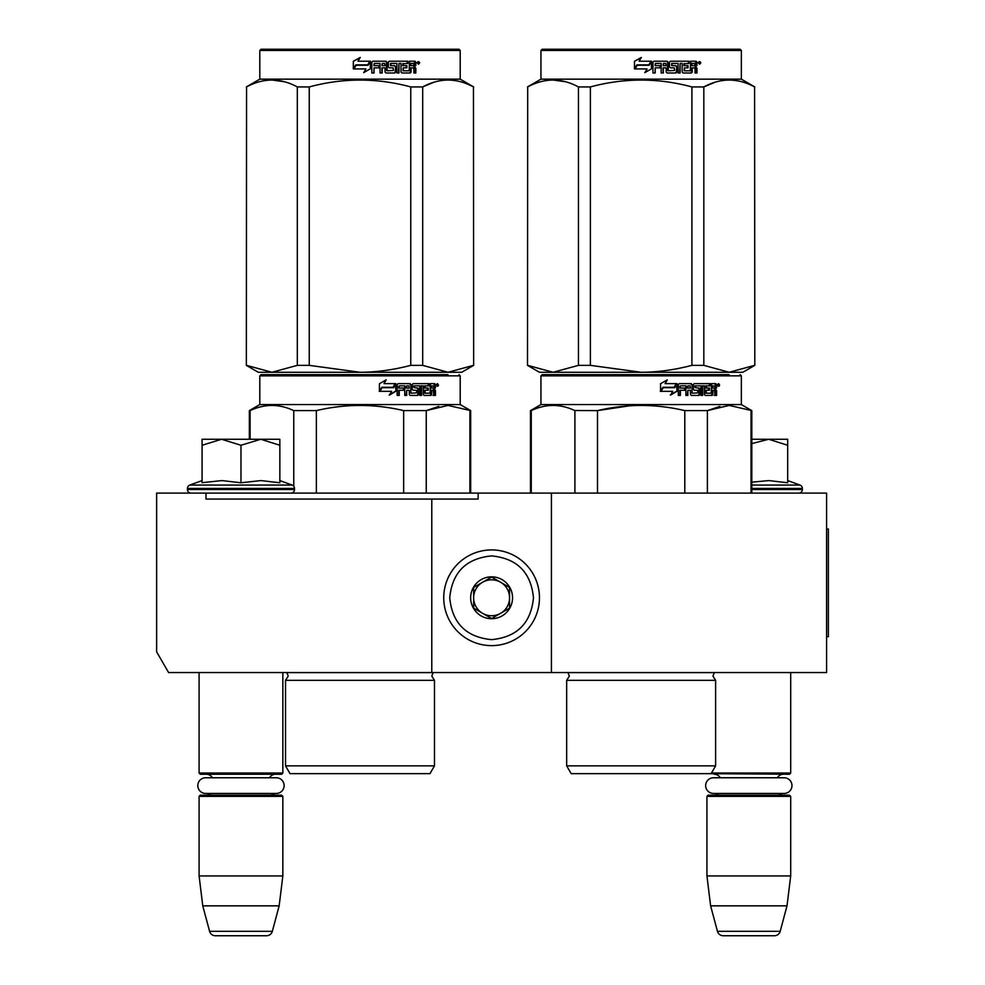 <?xml version="1.0" encoding="UTF-8"?>
<svg xmlns="http://www.w3.org/2000/svg" width="985" height="985" viewBox="0 0 985 985"><rect width="100%" height="100%" fill="white"/><g stroke="black" fill="none" stroke-linecap="round" stroke-linejoin="round"><path stroke-width="1.48" d="M348.074 499.075L354.058 499.075M742.764 672.546L756.111 672.546M235.218 672.546L246.312 672.546M551.415 493.103L478.144 493.103L478.144 499.075L205.976 499.075L205.976 493.103L156.627 493.103L156.627 651.836L168.583 672.546L826.587 672.546L826.587 493.103L551.415 493.103L551.415 672.546M431.787 499.075L431.787 672.546M205.976 493.103L478.144 493.103M331.071 499.075L336.033 499.075M491.601 549.925A47.859 47.859 0 0 0 443.742 597.784A47.859 47.859 0 0 0 491.601 645.631A47.859 47.859 0 0 0 539.46 597.784A47.859 47.859 0 0 0 491.601 549.925M491.601 555.909C466.176 558.384 452.213 572.347 449.726 597.772C452.213 623.21 466.164 637.172 491.601 639.647C517.039 637.172 530.989 623.21 533.476 597.784C531.001 572.347 517.039 558.384 491.601 555.909M491.601 576.841A20.931 20.931 0 0 0 470.67 597.784A20.931 20.931 0 0 0 491.601 618.715A20.931 20.931 0 0 0 512.545 597.784A20.931 20.931 0 0 0 491.601 576.841M491.601 577.062L473.662 587.417L473.662 608.139L491.601 618.506L509.553 608.139L509.553 587.417L491.601 577.062M482.625 613.323A17.939 17.939 0 0 0 509.553 597.784A17.939 17.939 0 0 0 482.625 582.233A17.939 17.939 0 0 0 491.601 615.723A17.939 17.939 0 0 0 500.577 613.323M482.625 582.233A17.939 17.939 0 0 1 509.553 597.784M199.093 672.546L199.093 773.04L282.843 773.04L282.843 672.546M199.093 773.04L200.287 774.247L281.636 774.247L282.843 773.04M269.484 777.768A7.178 7.178 -122.1 0 1 275.665 774.247M212.452 777.768A7.178 7.178 122.2 0 0 206.271 774.247M275.665 795.178A7.178 7.178 -47.8 0 1 270.986 793.442L276.293 793.442A7.831 7.831 0 0 0 284.123 785.611A7.831 7.831 0 0 0 276.293 777.768L205.643 777.768A7.831 7.831 0 0 0 197.813 785.611A7.831 7.831 0 0 0 205.643 793.442L210.95 793.442A7.178 7.178 47.8 0 1 206.271 795.178M282.843 796.372L199.093 796.372L200.287 795.178L281.636 795.178L282.843 796.372L282.843 875.936L279.161 905.843L272.34 931.317L209.596 931.317L202.762 905.843L279.161 905.843M199.093 796.372L199.093 875.936L282.843 875.936M199.093 875.936L202.762 905.843M266.566 935.75L215.37 935.75L266.566 935.75A5.984 5.984 -34.1 0 0 272.34 931.317M215.37 935.75A5.984 5.984 34.1 0 1 209.596 931.317M711.478 773.04L790.696 773.04L790.696 672.546M707.55 773.644L789.49 774.247L790.696 773.04M777.337 777.768A7.178 7.178 -122.1 0 1 783.518 774.247M720.306 777.768A7.178 7.178 122.2 0 0 714.125 774.247M783.518 795.178A7.178 7.178 -47.8 0 1 778.839 793.442M714.125 795.178A7.178 7.178 47.8 0 0 718.804 793.442M790.696 796.372L706.947 796.372L708.141 795.178L789.49 795.178L790.696 796.372L790.696 875.936L787.015 905.843L780.194 931.317L717.449 931.317L710.616 905.843L787.015 905.843M706.947 796.372L706.947 875.936L790.696 875.936M706.947 875.936L710.616 905.843M774.419 935.75L723.224 935.75L774.419 935.75A5.984 5.984 -34.1 0 0 780.194 931.317M723.224 935.75A5.984 5.984 34.1 0 1 717.449 931.317M279.851 480.581L292.139 485.063L189.785 485.063A3.583 3.583 129.2 0 0 187.433 488.437L187.433 489.508A3.583 3.583 40.2 0 0 191.016 493.103M290.92 493.103A3.583 3.583 -40.2 0 0 294.503 489.508L187.433 489.508M292.139 485.063A3.583 3.583 -129.2 0 1 294.503 488.437L294.503 489.508M202.085 480.581L189.785 485.063M202.984 482.588L221.933 480.581L240.968 482.773L260.988 480.581L279.851 482.773L279.851 445.269L260.816 439.261L240.968 445.269L221.526 439.261L202.085 439.261L202.085 482.773M202.085 445.282L221.526 439.261L259.991 439.261M279.851 445.269L279.851 439.261L260.816 439.261M240.968 482.773L240.968 445.269M787.692 480.581L799.992 485.063L751.814 485.063M798.761 493.103A3.583 3.583 -40.2 0 0 802.356 489.508L751.814 489.508M799.992 485.063A3.583 3.583 -129.2 0 1 802.356 488.437L802.356 489.508M751.814 482.17L768.842 480.581L787.692 482.773L787.692 445.269L768.669 439.261L751.814 443.607M751.814 439.261L767.844 439.261M787.692 445.269L787.692 439.261L768.669 439.261M713.497 777.768L784.146 777.768A7.831 7.831 0 0 1 791.977 785.611A7.831 7.831 0 0 1 784.146 793.442L713.497 793.442A7.831 7.831 0 0 1 705.666 785.611A7.831 7.831 0 0 1 713.497 777.768M205.643 793.442L276.293 793.442M395.724 773.644L401.634 773.644M274.273 374.657L445.737 374.657L261 374.657L259.806 375.851L460.204 375.851L460.204 404.564L470.67 410.61L470.67 493.103M445.737 374.657L447.978 374.657M437.709 374.657L282.301 374.657M259.806 375.851L259.806 404.564L460.204 404.564M395.884 391.23L389.506 395.047L391.599 391.353L379.927 391.353L382.082 387.696L393.643 387.696L395.884 383.633L395.884 391.23L395.453 384.421M389.161 395.047L395.453 391.23M385.849 379.865L383.978 383.633L386.169 379.865L379.422 383.694L379.422 391.353L381.835 387.277L379.188 391.353M381.835 387.277L393.421 387.277L395.428 383.633L383.978 383.633M393.015 387.277L394.997 383.633M425.114 392.843L425.114 390.269L424.338 390.269L424.338 392.843L425.385 393.2L424.609 393.2L430.076 393.2L430.346 383.633L434.816 383.633L435.469 387.881L433.609 389.26L434.557 390.626L434.557 395.416L433.031 395.416M435.469 387.881L433.609 389.26M434.496 389.26L435.469 390.626L434.557 390.626M431.652 390.269L430.802 390.269L430.802 394.492L431.652 394.492L431.652 390.269L433.252 390.269L433.905 395.416L435.469 395.416L435.469 390.626M414.192 386.206L413.54 386.206L414.192 387.696L414.488 385.849L413.835 385.849L419.77 385.849L419.77 395.416L421.543 395.416L421.543 385.849L423.291 385.849L423.291 394.492L424.018 395.416L430.987 395.416L431.652 394.492M421.543 385.849L420.804 385.849L420.804 395.416M414.192 387.696L417.862 388.053L418.625 388.989L417.923 388.989L417.923 394.492L417.172 395.416M418.625 388.989L418.625 394.492L417.923 394.492M399.578 385.849L404.749 385.849L404.749 395.416L406.719 395.416L406.719 390.269L409.292 390.269L409.292 394.492L410.105 395.416L417.862 395.416L418.625 394.492M406.719 390.269L406.165 395.416M399.245 386.206L398.777 388.053L403.948 388.053L403.948 390.269L398.777 390.269L398.777 395.416M410.905 384.556L410.905 392.843L410.905 384.556L410.105 383.633L398.051 383.633L397.177 384.556L397.177 395.416L399.245 395.416L399.245 390.269M410.905 392.843L410.289 392.843M411.213 393.2L416.754 392.843L416.458 390.269L413.047 390.269L412.259 389.346L412.259 384.556L413.047 383.633L429.017 383.633L429.017 385.849L424.609 385.849L425.385 385.849L425.114 388.053L424.338 388.053L428.216 388.053L428.216 390.269L425.114 390.269M428.192 385.849L428.192 383.633M407.039 385.849L408.984 385.849L409.292 388.053L406.719 388.053L406.719 386.206M430.802 385.849L431.652 385.849L430.802 385.849L430.802 388.053L431.652 388.053L431.652 385.849L433.905 386.206L433.905 388.053L430.802 388.053M406.165 388.053L406.165 386.206M427.392 390.269L427.392 388.053M424.338 388.053L424.609 385.849M409.501 383.633L410.289 384.556M403.419 390.269L403.419 388.053M398.777 388.053L398.777 386.206M417.172 388.053L417.923 388.989M430.802 394.492L430.137 395.416M434.557 387.881L433.917 383.633M435.469 384.556L434.557 384.556M438.522 385.123L436.49 385.123L437.512 383.633L437.931 385.123M316.357 493.103L316.357 410.61L293.764 410.61L293.764 486.245M293.764 493.103L293.764 491.687M426.246 493.103L426.246 410.61L403.653 410.61L403.653 493.103M316.357 410.61C345.452 403.752 374.559 403.752 403.653 410.61M250.116 439.261L250.116 410.61C264.657 403.752 279.211 403.752 293.764 410.61M250.116 410.61L249.34 410.61L249.34 439.261M426.246 410.61L448.064 405.426L470.67 410.61M438.805 406.399L426.394 410.548M469.894 493.103L469.894 410.61M285.527 680.327L285.527 765.862L434.471 765.862L434.471 680.327L285.527 680.327L288.223 676.03L286.733 672.546M434.471 765.862L429.989 773.644L290.021 773.644L285.527 765.862M324.225 773.644L318.426 773.644M436.786 386.169L436.798 384.064M437.106 386.169L437.303 385.246L437.98 386.169L437.98 384.236L437.106 384.064M473.662 365.361L461.694 372.268L360.005 372.268L309.241 365.361L297.31 365.361L297.31 86.926L309.241 86.926C343.088 77.803 376.923 77.803 410.757 86.926L422.688 86.926C439.606 77.803 456.523 77.803 473.453 86.926L473.662 365.361L473.453 86.926M458.998 49.25L261 49.25L259.806 50.444L460.204 50.444L458.998 49.25M473.453 365.361L448.064 372.268L422.688 365.361L410.757 365.361C393.2 369.941 376.27 372.244 360.005 372.268L258.316 372.268L246.349 365.361L246.558 86.926C263.475 77.803 280.393 77.803 297.31 86.926L297.088 86.815M297.31 365.361L271.934 372.268L246.558 365.361M284.234 81.718L271.934 80.019M246.349 365.361L246.558 86.926M448.064 372.268L405.918 372.268M271.934 372.268L314.092 372.268M422.688 365.361L422.688 86.926M433.609 82.346L422.922 86.803M473.662 86.926L460.204 79.157L259.806 79.157L246.349 86.926M410.757 365.361L410.757 86.926M309.241 365.361L309.241 86.926M370.323 61.427L370.323 68.815L363.674 72.631M356.09 65.281L353.898 68.925M370.446 68.815L370.446 61.218L368.07 65.281L356.041 65.281L353.824 68.925L365.903 68.925L363.724 72.631L370.323 68.815M414.623 66.832L415.83 68.211L415.83 73.001L413.885 73.001L413.885 68.778L413.06 67.854L411.09 67.854L411.09 72.077L410.265 73.001L401.892 73.001L401.03 72.077L401.03 63.422L398.974 63.422L398.974 73.001L396.918 73.001L396.918 63.422L390.873 63.422L390.873 65.638L394.726 65.638L395.601 66.574L395.601 72.077L394.726 73.001L385.935 73.001L385.037 72.077L385.037 67.854L382.192 67.854L382.192 73.001L380.025 73.001L380.025 63.422L374.398 63.422L374.041 65.638L379.139 65.638L379.139 67.854L374.041 67.854L374.041 73.001L371.825 73.001L371.825 62.141L372.761 61.218L385.935 61.218L386.834 62.141L387.179 70.785L393.458 70.427L393.113 67.854L389.247 67.854L388.349 66.931L388.349 62.141L389.247 61.218L407.864 61.218L407.864 63.422L403.185 63.791L403.185 65.638L406.891 65.638L406.891 67.854L403.185 67.854L403.505 70.785L409.157 70.785L409.477 61.218L415.017 61.218L415.83 62.141L415.83 65.466L413.971 66.832L415.165 68.211L415.165 73.001M414.365 61.218L415.165 65.466L413.971 66.832M415.83 68.211L415.165 68.211M410.474 67.854L410.474 72.077L409.662 73.001M411.09 72.077L410.474 72.077M398.974 63.422L398.519 73.001M390.503 63.422L390.503 65.638M395.601 66.574L395.17 72.077L394.308 73.001M381.921 67.854L381.921 73.001M374.226 63.422L373.881 65.638M378.917 65.638L378.917 67.854M387.179 70.785L386.514 70.427L386.514 62.141L385.627 61.218M402.988 63.422L402.668 65.638M403.185 67.854L402.988 70.785M382.266 63.422L382.192 65.638L385.037 65.638L384.692 63.422L382.266 63.422L381.921 65.638M410.474 63.422L411.09 65.638L413.885 65.638L413.565 63.422L410.474 63.422L410.474 65.638M406.325 65.638L406.325 67.854M407.298 61.218L407.298 63.422M374.041 67.854L373.881 73.001M394.308 65.638L395.17 66.574M415.83 62.141L415.165 62.141M419.733 62.708L418.44 64.21L417.135 62.708L419.019 62.794M353.319 61.279L360.239 57.45L357.986 61.218L369.966 61.218L367.836 64.862L355.782 64.862L353.319 68.925L353.319 61.279L353.393 68.802M369.843 61.218L367.737 64.862M353.393 61.279L360.005 57.844M418.169 63.754L417.911 61.649L419.044 61.821L419.044 63.754L418.169 63.754L418.169 62.831L418.674 63.754L417.985 63.754M676.867 773.644L682.777 773.644M555.417 374.657L726.881 374.657L542.144 374.657L540.95 375.851L741.348 375.851L741.348 404.564L751.814 410.61L751.814 493.103M726.881 374.657L729.122 374.657M718.853 374.657L563.445 374.657M540.95 375.851L540.95 404.564L741.348 404.564M677.027 391.23L670.65 395.047L672.743 391.353L661.07 391.353L663.225 387.696L674.787 387.696L677.027 383.633L677.027 391.23L676.596 384.421M670.305 395.047L676.596 391.23M666.993 379.865L665.121 383.633L667.313 379.865L660.566 383.694L660.566 391.353L662.979 387.277L660.332 391.353M662.979 387.277L674.565 387.277L676.572 383.633L665.121 383.633M674.159 387.277L676.141 383.633M706.257 392.843L706.257 390.269L705.482 390.269L705.482 392.843L706.528 393.2L705.753 393.2L711.219 393.2L711.49 383.633L715.96 383.633L716.612 387.881L714.753 389.26L715.701 390.626L715.701 395.416L714.174 395.416M716.612 387.881L714.753 389.26M715.639 389.26L716.612 390.626L715.701 390.626M712.808 390.269L711.946 390.269L711.946 394.492L712.808 394.492L712.808 390.269L714.396 390.269L715.048 395.416L716.612 395.416L716.612 390.626M695.336 386.206L694.684 386.206L695.336 387.696L695.632 385.849L694.979 385.849L700.914 385.849L700.914 395.416L702.687 395.416L702.687 385.849L704.435 385.849L704.435 394.492L705.162 395.416L712.13 395.416L712.808 394.492M702.687 385.849L701.948 385.849L701.948 395.416M695.336 387.696L699.005 388.053L699.769 388.989L699.067 388.989L699.067 394.492L698.316 395.416M699.769 388.989L699.769 394.492L699.067 394.492M680.721 385.849L685.892 385.849L685.892 395.416L687.862 395.416L687.862 390.269L690.436 390.269L690.436 394.492L691.248 395.416L699.005 395.416L699.769 394.492M687.862 390.269L687.308 395.416M680.389 386.206L679.921 388.053L685.092 388.053L685.092 390.269L679.921 390.269L679.921 395.416M692.049 384.556L692.049 392.843L692.049 384.556L691.248 383.633L679.194 383.633L678.32 384.556L678.32 395.416L680.389 395.416L680.389 390.269M692.049 392.843L691.433 392.843M692.356 393.2L697.897 392.843L697.602 390.269L694.191 390.269L693.403 389.346L693.403 384.556L694.191 383.633L710.16 383.633L710.16 385.849L705.753 385.849L706.528 385.849L706.257 388.053L705.482 388.053L709.36 388.053L709.36 390.269L706.257 390.269M709.335 385.849L709.335 383.633M688.183 385.849L690.128 385.849L690.436 388.053L687.862 388.053L687.862 386.206M711.946 385.849L712.808 385.849L711.946 385.849L711.946 388.053L712.808 388.053L712.808 385.849L715.048 386.206L715.048 388.053L711.946 388.053M687.308 388.053L687.308 386.206M708.535 390.269L708.535 388.053M705.482 388.053L705.753 385.849M690.645 383.633L691.433 384.556M684.563 390.269L684.563 388.053M679.921 388.053L679.921 386.206M698.316 388.053L699.067 388.989M711.946 394.492L711.281 395.416M715.701 387.881L715.061 383.633M716.612 384.556L715.701 384.556M719.666 385.123L717.634 385.123L718.656 383.633L719.075 385.123M597.501 493.103L597.501 410.61L574.686 410.511M574.908 493.103L574.908 410.61C560.354 403.752 545.801 403.752 531.26 410.61L530.484 410.61L530.484 493.103M707.39 493.103L707.39 410.61L684.797 410.61L684.797 493.103M629.587 405.808L597.501 410.61C626.595 403.752 655.702 403.752 684.797 410.61M531.26 493.103L531.26 410.61M707.39 410.61L729.208 405.426L751.814 410.61M719.949 406.399L707.538 410.548M751.038 493.103L751.038 410.61M566.67 680.327L566.67 765.862L715.615 765.862L715.615 680.327L566.67 680.327L569.367 676.03L567.877 672.546M715.615 765.862L711.133 773.644L571.165 773.644L566.67 765.862M605.369 773.644L599.569 773.644M717.93 386.169L717.942 384.064M718.25 386.169L718.447 385.246L719.124 386.169L719.124 384.236L718.25 384.064M754.805 365.361L742.838 372.268L641.149 372.268L590.384 365.361L578.454 365.361L578.454 86.926L590.384 86.926C624.231 77.803 658.066 77.803 691.901 86.926L703.832 86.926C720.749 77.803 737.666 77.803 754.596 86.926L754.805 365.361L754.596 86.926M740.141 49.25L542.144 49.25L540.95 50.444L741.348 50.444L740.141 49.25M754.596 365.361L729.208 372.268L703.832 365.361L691.901 365.361C674.343 369.941 657.414 372.244 641.149 372.268L539.46 372.268L527.492 365.361L527.701 86.926C544.619 77.803 561.548 77.803 578.454 86.926L578.232 86.815M578.454 365.361L553.077 372.268L527.701 365.361M565.378 81.718L553.077 80.019M527.492 365.361L527.701 86.926M729.208 372.268L687.062 372.268M553.077 372.268L595.236 372.268M703.832 365.361L703.832 86.926M714.753 82.346L704.066 86.803M754.805 86.926L741.348 79.157L540.95 79.157L527.492 86.926M691.901 365.361L691.901 86.926M590.384 365.361L590.384 86.926M651.467 61.427L651.467 68.815L644.818 72.631M637.233 65.281L635.042 68.925M651.59 68.815L651.59 61.218L649.226 65.281L637.184 65.281L634.968 68.925L647.046 68.925L644.867 72.631L651.467 68.815M695.767 66.832L696.974 68.211L696.974 73.001L695.028 73.001L695.028 68.778L694.203 67.854L692.233 67.854L692.233 72.077L691.408 73.001L683.036 73.001L682.174 72.077L682.174 63.422L680.118 63.422L680.118 73.001L678.062 73.001L678.062 63.422L672.016 63.422L672.016 65.638L675.87 65.638L676.744 66.574L676.744 72.077L675.87 73.001L667.079 73.001L666.18 72.077L666.18 67.854L663.336 67.854L663.336 73.001L661.169 73.001L661.169 63.422L655.542 63.422L655.185 65.638L660.282 65.638L660.282 67.854L655.185 67.854L655.185 73.001L652.969 73.001L652.969 62.141L653.905 61.218L667.079 61.218L667.978 62.141L668.322 70.785L674.602 70.427L674.257 67.854L670.391 67.854L669.492 66.931L669.492 62.141L670.391 61.218L689.008 61.218L689.008 63.422L684.329 63.791L684.329 65.638L688.035 65.638L688.035 67.854L684.329 67.854L684.649 70.785L690.3 70.785L690.62 61.218L696.161 61.218L696.974 62.141L696.974 65.466L695.114 66.832L696.309 68.211L696.309 73.001M695.508 61.218L696.309 65.466L695.114 66.832M696.961 73.001L696.961 68.211L696.309 68.211M691.63 67.854L691.63 72.077L690.805 73.001M680.118 63.422L679.662 73.001M671.647 63.422L671.647 65.638M676.744 66.574L676.313 72.077L675.451 73.001M663.065 67.854L663.065 73.001M655.37 63.422L655.025 65.638M660.061 65.638L660.061 67.854M668.322 70.785L667.658 70.427L667.658 62.141L666.771 61.218M684.132 63.422L683.812 65.638M684.329 67.854L684.132 70.785M663.41 63.422L663.336 65.638L666.18 65.638L665.835 63.422L663.41 63.422L663.065 65.638M691.63 63.422L692.233 65.638L695.028 65.638L694.708 63.422L691.63 63.422L691.63 65.638M687.481 65.638L687.481 67.854M688.441 61.218L688.441 63.422M655.185 67.854L655.025 73.001M675.451 65.638L676.313 66.574M696.961 61.981L696.309 62.141M700.877 62.708L699.584 64.21L698.279 62.708L700.163 62.794M634.463 61.279L641.383 57.45L639.13 61.218L651.11 61.218L648.98 64.862L636.926 64.862L634.463 68.925L634.463 61.279L634.537 68.802M650.986 61.218L648.881 64.862M634.537 61.279L641.149 57.844M699.313 63.754L699.054 61.649L700.187 61.821L700.187 63.754L699.313 63.754L699.313 62.831L699.818 63.754L699.128 63.754M826.587 528.994L828.373 528.994L828.373 636.667L826.587 636.667M294.503 488.437L187.433 488.437M802.356 488.437L751.814 488.437M286.82 672.644L433.191 672.644L431.787 676.03L434.471 680.327M415.83 65.466L415.165 65.466M567.963 672.644L714.334 672.644L712.931 676.03L715.615 680.327M696.974 65.466L696.309 65.466M458.998 374.657L460.204 375.851M259.806 404.564L249.34 410.61M415.818 68.211L415.818 73.001M259.806 79.157L259.806 50.444M460.204 79.157L460.204 50.444M740.141 374.657L741.348 375.851M540.95 404.564L530.484 410.61M540.95 79.157L540.95 50.444M741.348 79.157L741.348 50.444"/></g></svg>
